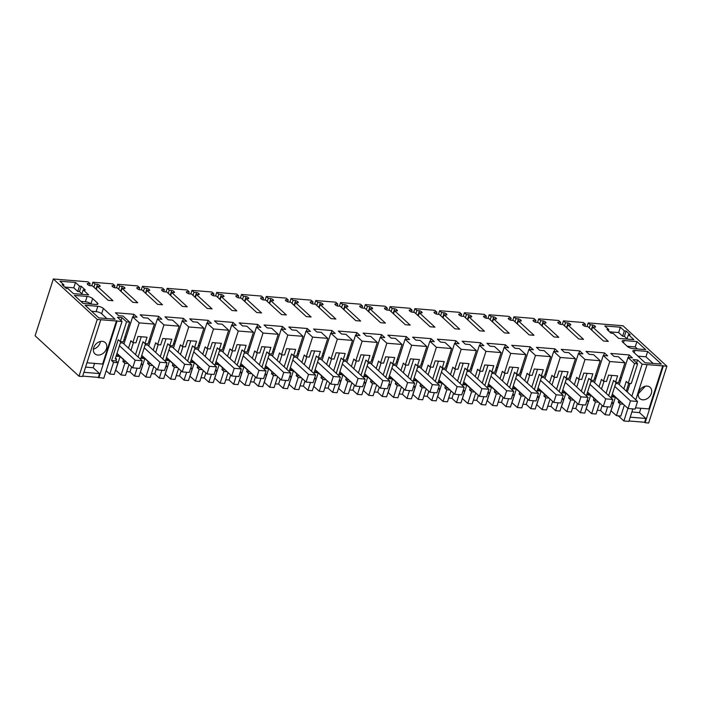 <?xml version="1.0" encoding="UTF-8"?>
<svg xmlns="http://www.w3.org/2000/svg" width="702" height="702" viewBox="0 0 702 702"><rect width="100%" height="100%" fill="white"/><g stroke="black" fill="none" stroke-linecap="round" stroke-linejoin="round"><path stroke-width="1.05" d="M628.22 383.266L631.282 383.511L637.609 363.812L634.547 363.557L628.22 383.266L626.228 381.432L623.85 388.847M624.341 405.115L620.84 416.04L616.435 415.672L620.191 403.975L623.394 404.238M635.775 399.824L647.086 364.592L642.137 364.18L637.565 359.977L633.037 359.599L637.609 363.812M628.773 383.31L626.281 391.075M634.547 363.557L627.992 357.529L632.414 357.888L629.22 354.949L610.784 353.431L613.987 356.379L618.409 356.739L624.956 362.767L609.775 361.521L603.229 355.493L607.651 355.853L604.448 352.913L586.021 351.395L589.215 354.343L593.638 354.703L600.192 360.74L585.012 359.494L578.457 353.457L582.879 353.826L579.685 350.877L561.249 349.359L564.452 352.307L568.874 352.676L575.421 358.704L560.24 357.458L553.694 351.421L558.116 351.79L554.913 348.841L536.486 347.332L539.68 350.272L544.103 350.64L550.658 356.669L535.477 355.423L528.922 349.394L533.344 349.754L530.15 346.806L511.714 345.296L514.917 348.245L519.34 348.604L525.886 354.633L510.705 353.387L504.159 347.358L508.581 347.718L505.379 344.779L486.951 343.26L490.145 346.209L494.568 346.569L501.123 352.597L485.942 351.351L479.396 345.323L483.818 345.682L480.616 342.743L462.188 341.225L465.382 344.173L469.805 344.533L476.351 350.57L461.17 349.324L454.624 343.287L459.047 343.655L455.852 340.707L437.416 339.189L440.619 342.137L445.042 342.506L451.588 348.534L436.407 347.288L429.861 341.251L434.284 341.62L431.081 338.671L412.653 337.162L415.847 340.101L420.27 340.47L426.816 346.498L411.644 345.252L405.089 339.224L409.512 339.584L406.318 336.635L387.881 335.126L391.084 338.074L395.507 338.434L402.053 344.463L386.872 343.217L380.326 337.188L384.749 337.548L381.546 334.608L363.118 333.09L366.312 336.039L370.735 336.398L377.29 342.427L362.109 341.181L355.554 335.152L359.977 335.512L356.783 332.572L338.346 331.054L341.549 334.003L345.972 334.363L352.518 340.4L337.337 339.154L330.791 333.117L335.214 333.485L332.011 330.537L313.583 329.019L316.777 331.967L321.2 332.336L327.755 338.364L312.574 337.118L306.019 331.081L310.442 331.449L307.248 328.501L288.812 326.992L292.014 329.931L296.437 330.3L302.983 336.328L287.802 335.082L281.256 329.054L285.679 329.413L282.476 326.465L264.049 324.956L267.243 327.904L271.665 328.264L278.22 334.292L263.039 333.046L256.484 327.018L260.907 327.378L257.713 324.438L239.277 322.92L242.48 325.868L246.902 326.228L253.448 332.257L238.268 331.011L231.721 324.982L236.144 325.342L232.95 322.402L214.514 320.884L217.717 323.833L222.139 324.192L228.685 330.23L213.505 328.984L206.958 322.946L211.381 323.315L208.178 320.366L189.751 318.848L192.945 321.797L197.367 322.165L203.913 328.194L188.733 326.948L182.187 320.911L186.609 321.279L183.415 318.331L164.979 316.821L168.182 319.761L172.604 320.13L179.15 326.158L163.97 324.912L157.423 318.883L161.846 319.243L158.643 316.295L140.216 314.786L143.41 317.734L147.832 318.094L154.387 324.122L139.207 322.876L132.652 316.848L137.074 317.207L133.88 314.268L115.444 312.75L118.647 315.698L123.069 316.058L129.616 322.086L126.553 321.841L120.226 341.541L118.234 339.715L111.557 360.538L115.962 360.898L116.541 359.091L115.198 358.976L120.779 341.593M647.086 364.592L666.9 366.216L648.666 423.016L645.129 422.727L663.364 365.926M591.286 329.764L592.821 325L590.277 324.789L588.232 322.911L622.981 325.763L666.9 366.216M592.821 325A2.545 0.834 -162.2 0 1 594.91 326.035L595.217 326.325A2.545 0.834 -162.2 0 1 595.515 326.921A2.545 0.834 -162.2 0 1 595.191 327.185L592.646 326.974L591.646 330.089M566.523 327.729L568.05 322.964L565.505 322.753L563.469 320.875L583.423 322.516L585.459 324.394L582.914 324.184A2.545 0.834 -162.2 0 0 582.59 324.447A2.545 0.834 -162.2 0 0 582.888 325.052L583.187 325.333A2.545 0.834 -162.2 0 0 585.284 326.369L587.828 326.579L603.492 341.005L608.309 341.4L592.646 326.974M568.05 322.964A2.545 0.834 -162.2 0 1 570.147 324.008L570.454 324.289A2.545 0.834 -162.2 0 1 570.752 324.894A2.545 0.834 -162.2 0 1 570.428 325.149L567.874 324.938L566.874 328.053M541.76 325.693L543.287 320.937L540.742 320.726L538.697 318.848L558.652 320.481L560.696 322.358L558.143 322.157A2.545 0.834 -162.2 0 0 557.818 322.411A2.545 0.834 -162.2 0 0 558.116 323.017L558.423 323.297A2.545 0.834 -162.2 0 0 560.521 324.342L563.065 324.543L578.729 338.969L583.537 339.364L567.874 324.938M543.287 320.937A2.545 0.834 -162.2 0 1 545.384 321.972L545.682 322.253A2.545 0.834 -162.2 0 1 545.989 322.859A2.545 0.834 -162.2 0 1 545.656 323.113L543.111 322.911L542.111 326.026M516.988 323.666L518.515 318.901L515.97 318.69L513.934 316.813L533.889 318.454L535.924 320.331L533.38 320.121A2.545 0.834 -162.2 0 0 533.055 320.384A2.545 0.834 -162.2 0 0 533.353 320.981L533.66 321.262A2.545 0.834 -162.2 0 0 535.749 322.306L538.302 322.516L553.957 336.934L558.774 337.329L543.111 322.911M518.515 318.901A2.545 0.834 -162.2 0 1 520.612 319.937L520.919 320.217A2.545 0.834 -162.2 0 1 521.217 320.823A2.545 0.834 -162.2 0 1 520.893 321.086L518.339 320.875L517.339 323.991M492.225 321.63L493.752 316.865L491.207 316.655L489.162 314.777L509.117 316.418L511.161 318.296L508.608 318.085A2.545 0.834 -162.2 0 0 508.283 318.348A2.545 0.834 -162.2 0 0 508.581 318.945L508.889 319.234A2.545 0.834 -162.2 0 0 510.986 320.27L513.531 320.481L529.194 334.898L534.003 335.293L518.339 320.875M493.752 316.865A2.545 0.834 -162.2 0 1 495.849 317.901L496.156 318.182A2.545 0.834 -162.2 0 1 496.454 318.787A2.545 0.834 -162.2 0 1 496.121 319.05L493.576 318.84L492.576 321.955M467.453 319.594L468.989 314.829L466.435 314.619L464.399 312.741L484.354 314.382L486.389 316.26L483.845 316.049A2.545 0.834 -162.2 0 0 483.52 316.312A2.545 0.834 -162.2 0 0 483.818 316.918L484.126 317.199A2.545 0.834 -162.2 0 0 486.214 318.234L488.767 318.445L504.422 332.871L509.24 333.266L493.576 318.84M468.989 314.829A2.545 0.834 -162.2 0 1 471.077 315.865L471.384 316.154A2.545 0.834 -162.2 0 1 471.683 316.751A2.545 0.834 -162.2 0 1 471.358 317.014L468.813 316.804L467.813 319.919M442.69 317.558L444.217 312.794L441.672 312.583L439.627 310.705L459.582 312.346L461.626 314.224L459.082 314.013A2.545 0.834 -162.2 0 0 458.748 314.277A2.545 0.834 -162.2 0 0 459.047 314.882L459.354 315.163A2.545 0.834 -162.2 0 0 461.451 316.198L463.996 316.409L479.659 330.835L484.468 331.23L468.813 316.804M444.217 312.794A2.545 0.834 -162.2 0 1 446.314 313.838L446.621 314.119A2.545 0.834 -162.2 0 1 446.92 314.724A2.545 0.834 -162.2 0 1 446.586 314.979L444.041 314.768L443.041 317.883M417.918 315.523L419.454 310.767L416.9 310.556L414.864 308.678L434.819 310.31L436.855 312.188L434.31 311.986A2.545 0.834 -162.2 0 0 433.985 312.241A2.545 0.834 -162.2 0 0 434.284 312.846L434.591 313.127A2.545 0.834 -162.2 0 0 436.679 314.171L439.233 314.373L454.896 328.799L459.705 329.194L444.041 314.768M419.454 310.767A2.545 0.834 -162.2 0 1 421.542 311.802L421.849 312.083A2.545 0.834 -162.2 0 1 422.148 312.688A2.545 0.834 -162.2 0 1 421.823 312.943L419.278 312.741L418.278 315.856M393.155 313.496L394.682 308.731L392.137 308.52L390.093 306.642L410.056 308.283L412.092 310.161L409.547 309.951A2.545 0.834 -162.2 0 0 409.213 310.214A2.545 0.834 -162.2 0 0 409.512 310.81L409.819 311.091A2.545 0.834 -162.2 0 0 411.916 312.136L414.461 312.346L430.124 326.763L434.933 327.158L419.278 312.741M394.682 308.731A2.545 0.834 -162.2 0 1 396.779 309.766L397.086 310.047A2.545 0.834 -162.2 0 1 397.385 310.653A2.545 0.834 -162.2 0 1 397.06 310.916L394.506 310.705L393.506 313.82M368.383 311.46L369.919 306.695L367.365 306.484L365.33 304.607L385.284 306.248L387.328 308.125L384.775 307.915A2.545 0.834 -162.2 0 0 384.45 308.178A2.545 0.834 -162.2 0 0 384.749 308.775L385.056 309.064A2.545 0.834 -162.2 0 0 387.153 310.1L389.698 310.31L405.361 324.728L410.17 325.123L394.506 310.705M369.919 306.695A2.545 0.834 -162.2 0 1 372.007 307.73L372.314 308.011A2.545 0.834 -162.2 0 1 372.613 308.617A2.545 0.834 -162.2 0 1 372.288 308.88L369.743 308.669L368.743 311.785M343.62 309.424L345.147 304.659L342.602 304.449L340.567 302.571L360.521 304.212L362.557 306.09L360.012 305.879A2.545 0.834 -162.2 0 0 359.678 306.142A2.545 0.834 -162.2 0 0 359.986 306.748L360.284 307.028A2.545 0.834 -162.2 0 0 362.381 308.064L364.926 308.275L380.589 322.701L385.407 323.095L369.743 308.669M345.147 304.659A2.545 0.834 -162.2 0 1 347.244 305.695L347.551 305.984A2.545 0.834 -162.2 0 1 347.85 306.581A2.545 0.834 -162.2 0 1 347.525 306.844L344.972 306.634L343.971 309.749M318.857 307.388L320.384 302.623L317.839 302.413L315.795 300.535L335.749 302.176L337.794 304.054L335.24 303.843A2.545 0.834 -162.2 0 0 334.915 304.106A2.545 0.834 -162.2 0 0 335.214 304.712L335.521 304.993A2.545 0.834 -162.2 0 0 337.618 306.028L340.163 306.239L355.826 320.665L360.635 321.06L344.972 306.634M320.384 302.623A2.545 0.834 -162.2 0 1 322.481 303.668L322.78 303.948A2.545 0.834 -162.2 0 1 323.078 304.554A2.545 0.834 -162.2 0 1 322.753 304.808L320.209 304.598L319.208 307.713M294.085 305.352L295.612 300.596L293.067 300.386L291.032 298.508L310.986 300.14L313.022 302.018L310.477 301.816A2.545 0.834 -162.2 0 0 310.152 302.071A2.545 0.834 -162.2 0 0 310.451 302.676L310.758 302.957A2.545 0.834 -162.2 0 0 312.846 304.001L315.391 304.203L331.054 318.629L335.872 319.024L320.209 304.598M295.612 300.596A2.545 0.834 -162.2 0 1 297.709 301.632L298.017 301.913A2.545 0.834 -162.2 0 1 298.315 302.518A2.545 0.834 -162.2 0 1 297.99 302.773L295.437 302.571L294.436 305.686M269.322 303.325L270.849 298.561L268.304 298.35L266.26 296.472L286.214 298.113L288.259 299.991L285.705 299.78A2.545 0.834 -162.2 0 0 285.381 300.044A2.545 0.834 -162.2 0 0 285.679 300.64L285.986 300.921A2.545 0.834 -162.2 0 0 288.083 301.965L290.628 302.176L306.291 316.593L311.1 316.988L295.437 302.571M270.849 298.561A2.545 0.834 -162.2 0 1 272.946 299.596L273.253 299.877A2.545 0.834 -162.2 0 1 273.552 300.482A2.545 0.834 -162.2 0 1 273.218 300.746L270.674 300.535L269.673 303.65M244.55 301.29L246.086 296.525L243.533 296.314L241.497 294.436L261.451 296.077L263.487 297.955L260.942 297.745A2.545 0.834 -162.2 0 0 260.618 298.008A2.545 0.834 -162.2 0 0 260.916 298.604L261.223 298.894A2.545 0.834 -162.2 0 0 263.311 299.93L265.865 300.14L281.52 314.557L286.337 314.952L270.674 300.535M246.086 296.525A2.545 0.834 -162.2 0 1 248.175 297.56L248.482 297.841A2.545 0.834 -162.2 0 1 248.78 298.447A2.545 0.834 -162.2 0 1 248.455 298.71L245.911 298.499L244.91 301.614M219.787 299.254L221.314 294.489L218.77 294.278L216.725 292.401L236.679 294.041L238.724 295.919L236.179 295.709A2.545 0.834 -162.2 0 0 235.846 295.972A2.545 0.834 -162.2 0 0 236.144 296.577L236.451 296.858A2.545 0.834 -162.2 0 0 238.548 297.894L241.093 298.104L256.757 312.53L261.565 312.925L245.911 298.499M221.314 294.489A2.545 0.834 -162.2 0 1 223.411 295.524L223.719 295.814A2.545 0.834 -162.2 0 1 224.017 296.411A2.545 0.834 -162.2 0 1 223.684 296.674L221.139 296.463L220.138 299.578M195.016 297.218L196.551 292.453L193.998 292.243L191.962 290.365L211.916 292.006L213.952 293.884L211.407 293.673A2.545 0.834 -162.2 0 0 211.083 293.936A2.545 0.834 -162.2 0 0 211.381 294.542L211.688 294.822A2.545 0.834 -162.2 0 0 213.777 295.858L216.33 296.068L231.993 310.495L236.802 310.889L221.139 296.463M196.551 292.453A2.545 0.834 -162.2 0 1 198.64 293.497L198.947 293.778A2.545 0.834 -162.2 0 1 199.245 294.384A2.545 0.834 -162.2 0 1 198.92 294.638L196.376 294.428L195.375 297.543M170.253 295.182L171.779 290.426L169.235 290.216L167.19 288.338L187.153 289.97L189.189 291.848L186.644 291.646A2.545 0.834 -162.2 0 0 186.311 291.9A2.545 0.834 -162.2 0 0 186.609 292.506L186.916 292.787A2.545 0.834 -162.2 0 0 189.013 293.831L191.558 294.033L207.222 308.459L212.03 308.854L196.376 294.428M171.779 290.426A2.545 0.834 -162.2 0 1 173.877 291.462L174.184 291.742A2.545 0.834 -162.2 0 1 174.482 292.348A2.545 0.834 -162.2 0 1 174.149 292.602L171.604 292.401L170.604 295.516M145.481 293.155L147.016 288.39L144.463 288.18L142.427 286.302L162.381 287.943L164.426 289.821L161.872 289.61A2.545 0.834 -162.2 0 0 161.548 289.873A2.545 0.834 -162.2 0 0 161.846 290.47L162.153 290.751A2.545 0.834 -162.2 0 0 164.242 291.795L166.795 292.006L182.459 306.423L187.267 306.818L171.604 292.401M147.016 288.39A2.545 0.834 -162.2 0 1 149.105 289.426L149.412 289.707A2.545 0.834 -162.2 0 1 149.71 290.312A2.545 0.834 -162.2 0 1 149.386 290.575L146.841 290.365L145.84 293.48M120.718 291.119L122.245 286.355L119.7 286.144L117.664 284.266L137.618 285.907L139.654 287.785L137.109 287.574A2.545 0.834 -162.2 0 0 136.776 287.838A2.545 0.834 -162.2 0 0 137.074 288.434L137.381 288.724A2.545 0.834 -162.2 0 0 139.479 289.759L142.023 289.97L157.687 304.387L162.504 304.782L146.841 290.365M122.245 286.355A2.545 0.834 -162.2 0 1 124.342 287.39L124.649 287.671A2.545 0.834 -162.2 0 1 124.947 288.276A2.545 0.834 -162.2 0 1 124.623 288.54L122.069 288.329L121.069 291.444M95.955 289.084L97.481 284.319L94.937 284.108L92.892 282.23L112.846 283.871L114.891 285.749L112.338 285.538A2.545 0.834 -162.2 0 0 112.013 285.802A2.545 0.834 -162.2 0 0 112.311 286.407L112.618 286.688A2.545 0.834 -162.2 0 0 114.716 287.723L117.26 287.934L132.924 302.36L137.732 302.755L122.069 288.329M97.481 284.319A2.545 0.834 -162.2 0 1 99.57 285.354L99.877 285.644A2.545 0.834 -162.2 0 1 100.175 286.24A2.545 0.834 -162.2 0 1 99.851 286.504L97.306 286.293L96.306 289.408M53.334 278.984L97.262 319.436L79.019 376.237L35.1 335.784L53.334 278.984L88.083 281.835L90.119 283.713L87.574 283.503A2.545 0.834 -162.2 0 0 87.25 283.766A2.545 0.834 -162.2 0 0 87.548 284.371L87.847 284.652A2.545 0.834 -162.2 0 0 89.944 285.688L92.489 285.898L108.152 300.324L112.969 300.719L97.306 286.293M79.019 376.237L82.564 376.526L100.798 319.726L97.262 319.436M100.798 319.726L122.025 321.463L117.453 317.26L121.981 317.629L126.553 321.841M103.361 308.432L115.084 319.234L98.806 317.892L85.1 305.265L97.832 306.309A4.238 1.395 -162.2 0 1 103.361 308.432L101.65 313.768A4.238 1.395 -162.2 0 0 96.121 311.644L91.629 311.276M628.413 334.635L633.88 339.663L618.664 338.417L613.197 333.38L611.073 333.204L607.002 329.457L608.774 329.598L604.799 325.939L620.366 327.22L624.341 330.879L626.105 331.028L630.185 334.775L628.413 334.635L626.983 339.101M622.639 342.076A4.238 1.395 -162.2 0 1 622.147 341.075A4.238 1.395 -162.2 0 1 624.192 340.54L636.925 341.584L645.673 349.64L632.932 348.587A4.238 1.395 -162.2 0 1 627.412 346.472L622.639 342.076M634.187 352.711L634.924 350.421A4.238 1.395 -162.2 0 0 632.879 350.956A4.238 1.395 -162.2 0 0 633.371 351.956L645.103 362.758L661.372 364.092L647.665 351.465L645.945 356.8L637.916 356.142M634.924 350.421L647.665 351.465M87.101 296.428A4.238 1.395 -162.2 0 1 92.629 298.552L97.394 302.939A4.238 1.395 -162.2 0 1 97.894 303.948A4.238 1.395 -162.2 0 1 95.849 304.484L83.108 303.431L74.368 295.384L87.101 296.428L85.39 301.763A4.238 1.395 -162.2 0 1 90.918 303.887L91.137 304.098M83.187 289.856L85.311 290.031L81.239 286.276L79.466 286.135L75.491 282.467L59.924 281.195L63.9 284.854L62.127 284.705L66.207 288.461L67.971 288.601L73.438 293.638L88.654 294.884L83.187 289.856L81.757 294.322M627.992 357.529L619.287 384.643M619.19 400.368L618.199 402.141L621.402 402.404M115.602 370.042L121.095 374.991L125.5 375.359L129.001 364.435M111.557 360.538L113.54 362.364L109.784 374.061L114.189 374.429L117.945 362.723L115.962 360.898M109.784 374.061L106.195 370.761M610.942 410.723L616.435 415.672M597.27 410.266L600.552 410.538L605.124 414.742L609.529 415.11L613.285 403.404L611.925 402.149M586.17 408.687L591.663 413.636L596.068 414.005L599.578 403.08M572.507 408.231L575.789 408.503L580.361 412.715L584.766 413.074L588.522 401.377L587.153 400.114M561.407 406.651L566.9 411.609L571.305 411.969L574.815 401.044M547.736 406.195L551.017 406.467L555.589 410.679L559.994 411.039L563.75 399.341L562.39 398.087M536.635 404.624L542.128 409.573L546.542 409.933L550.043 399.017M522.972 404.168L526.254 404.431L530.826 408.643L535.231 409.003L538.987 397.306L537.627 396.051M511.872 402.588L517.365 407.537L521.77 407.897L525.28 396.981M498.201 402.132L501.482 402.395L506.054 406.607L510.468 406.967L514.224 395.27L512.855 394.015M487.109 400.552L492.593 405.502L497.007 405.87L500.508 394.945M473.438 400.096L476.719 400.368L481.291 404.571L485.696 404.94L489.452 393.234L488.092 391.979M462.337 398.517L467.83 403.466L472.235 403.834L475.745 392.909M448.666 398.06L451.948 398.332L456.519 402.544L460.933 402.904L464.689 391.207L463.32 389.943M437.574 396.481L443.059 401.439L447.472 401.798L450.974 390.874M423.903 396.025L427.185 396.297L431.756 400.509L436.161 400.868L439.917 389.171L438.557 387.916M412.802 394.454L418.295 399.403L422.701 399.763L426.211 388.847M399.131 393.998L402.421 394.261L406.984 398.473L411.398 398.833L415.154 387.135L413.785 385.881M388.039 392.418L393.532 397.367L397.937 397.727L401.439 386.811M374.368 391.962L377.65 392.234L382.221 396.437L386.627 396.797L390.382 385.1L389.022 383.845M363.267 390.382L368.761 395.331L373.166 395.7L376.676 384.775M349.605 389.926L352.887 390.198L357.458 394.401L361.863 394.77L365.619 383.064L364.25 381.809M338.504 388.346L343.998 393.295L348.403 393.664L351.904 382.739M324.833 387.89L328.115 388.162L332.687 392.374L337.092 392.734L340.847 381.037L339.487 379.773M313.733 386.311L319.226 391.268L323.631 391.628L327.141 380.703M300.07 385.854L303.352 386.126L307.924 390.338L312.329 390.698L316.084 379.001L314.724 377.746M288.97 384.284L294.463 389.233L298.868 389.592L302.378 378.676M275.298 383.827L278.58 384.091L283.152 388.303L287.557 388.662L291.321 376.965L289.952 375.71M264.206 382.248L269.691 387.197L274.105 387.557L277.606 376.641M250.535 381.791L253.817 382.063L258.389 386.267L262.794 386.627L266.549 374.929L265.189 373.675M239.435 380.212L244.928 385.161L249.333 385.53L252.843 374.605M225.763 379.756L229.045 380.028L233.617 384.231L238.031 384.599L241.786 372.894L240.417 371.639M214.672 378.176L220.156 383.125L224.57 383.494L228.071 372.569M201 377.72L204.282 377.992L208.854 382.204L213.259 382.564L217.015 370.867L215.654 369.603M189.9 376.14L195.393 381.098L199.798 381.458L203.308 370.533M176.228 375.684L179.519 375.956L184.082 380.168L188.496 380.528L192.251 368.831L190.883 367.576M165.137 374.113L170.621 379.062L175.035 379.422L178.536 368.506M151.465 373.657L154.747 373.92L159.319 378.132L163.724 378.492L167.48 366.795L166.12 365.54M140.365 372.078L145.858 377.027L150.263 377.386L153.773 366.47M126.702 371.621L129.984 371.893L134.556 376.096L138.961 376.456L142.717 364.759L141.348 363.504M637.565 359.977L636.617 362.899M630.036 383.415L627.281 392.006M620.191 403.975L618.199 402.141M609.775 361.521L603.448 381.23L606.51 381.484L608.555 375.122L617.611 375.86L615.566 382.221L618.629 382.476L624.956 362.767M616.119 382.274L611.109 397.885M629.22 354.949L628.378 357.555M621.489 377.79L620.173 377.676M627.93 408.415L623.894 420.981L618.295 415.83M642.137 364.18L631.853 396.209M623.894 420.981L628.852 421.393L632.853 408.915M635.521 407.827L648.911 408.924L662.863 365.47M642.76 399.815A7.625 5.879 -47.4 0 1 639.794 398.56A7.625 5.879 -47.4 0 1 639.417 390.61A7.625 5.879 -47.4 0 1 647.165 386.091A7.625 5.879 -47.4 0 1 650.131 387.337A7.625 5.879 -47.4 0 1 650.508 395.287A7.625 5.879 -47.4 0 1 642.76 399.815M645.129 422.727L644.629 422.271L645.849 418.453L639.496 412.6L640.882 408.266M588.232 322.911L587.074 326.518M590.277 324.789L589.276 327.904M582.704 324.85L582.914 324.184M585.459 324.394L584.871 326.237M563.469 320.875L562.311 324.482M565.505 322.753L564.505 325.868M557.932 322.815L558.143 322.157M560.696 322.358L560.099 324.201M538.697 318.848L537.539 322.446M540.742 320.726L539.741 323.841M533.169 320.779L533.38 320.121M535.924 320.331L535.336 322.174M513.934 316.813L512.776 320.419M515.97 318.69L514.97 321.806M508.397 318.752L508.608 318.085M511.161 318.296L510.565 320.138M489.162 314.777L488.004 318.383M491.207 316.655L490.207 319.77M483.634 316.716L483.845 316.049M486.389 316.26L485.802 318.103M464.399 312.741L463.241 316.348M466.435 314.619L465.435 317.734M458.862 314.68L459.082 314.013M461.626 314.224L461.03 316.067M439.627 310.705L438.469 314.312M441.672 312.583L440.672 315.698M434.099 312.644L434.31 311.986M436.855 312.188L436.267 314.031M414.864 308.678L413.706 312.276M416.9 310.556L415.9 313.671M409.327 310.609L409.547 309.951M412.092 310.161L411.504 312.004M390.093 306.642L388.943 310.249M392.137 308.52L391.137 311.635M384.564 308.582L384.775 307.915M387.328 308.125L386.732 309.968M365.33 304.607L364.171 308.213M367.365 306.484L366.365 309.6M359.801 306.546L360.012 305.879M362.557 306.09L361.969 307.932M340.567 302.571L339.408 306.177M342.602 304.449L341.602 307.564M335.029 304.51L335.24 303.843M337.794 304.054L337.197 305.897M315.795 300.535L314.636 304.142M317.839 302.413L316.839 305.528M310.266 302.474L310.477 301.816M313.022 302.018L312.434 303.861M291.032 298.508L289.873 302.106M293.067 300.386L292.067 303.501M285.495 300.438L285.705 299.78M288.259 299.991L287.662 301.834M266.26 296.472L265.102 300.079M268.304 298.35L267.304 301.465M260.732 298.411L260.942 297.745M263.487 297.955L262.899 299.798M241.497 294.436L240.338 298.043M243.533 296.314L242.532 299.429M235.96 296.376L236.179 295.709M238.724 295.919L238.127 297.762M216.725 292.401L215.567 296.007M218.77 294.278L217.769 297.394M211.197 294.34L211.407 293.673M213.952 293.884L213.364 295.726M191.962 290.365L190.804 293.971M193.998 292.243L192.997 295.358M186.425 292.304L186.644 291.646M189.189 291.848L188.601 293.69M167.19 288.338L166.041 291.935M169.235 290.216L168.234 293.331M161.662 290.268L161.872 289.61M164.426 289.821L163.829 291.663M142.427 286.302L141.269 289.908M144.463 288.18L143.462 291.295M136.89 288.241L137.109 287.574M139.654 287.785L139.066 289.628M117.664 284.266L116.506 287.873M119.7 286.144L118.699 289.259M112.127 286.205L112.338 285.538M114.891 285.749L114.294 287.592M92.892 282.23L91.734 285.837M94.937 284.108L93.936 287.223M87.364 284.17L87.574 283.503M90.119 283.713L89.531 285.556M116.576 320.603L102.624 364.057L86.978 362.776M102.29 341.339A7.625 5.879 -47.4 0 1 105.256 342.594A7.625 5.879 -47.4 0 1 105.633 350.544A7.625 5.879 -47.4 0 1 97.885 355.063A7.625 5.879 -47.4 0 1 94.919 353.817A7.625 5.879 -47.4 0 1 94.542 345.867A7.625 5.879 -47.4 0 1 102.29 341.339M122.025 321.463L103.791 378.264L98.341 377.404L99.561 373.587L93.199 367.734L94.594 363.399M98.833 377.86L117.076 321.06M121.981 317.629L121.042 320.56M120.226 341.541L123.289 341.795L129.616 322.086M133.88 314.268L133.038 316.874M126.149 337.109L124.833 336.995M132.652 316.848L123.947 343.962M139.207 322.876L132.88 342.585L130.888 340.751L128.51 348.166M132.88 342.585L135.942 342.83L137.987 336.469L147.034 337.214L144.989 343.576L148.061 343.831L154.387 324.122M145.551 343.62L140.532 359.24M158.643 316.295L157.81 318.91M150.912 339.136L149.596 339.031M157.423 318.883L148.719 345.998M163.97 324.912L157.643 344.621L155.66 342.787L153.273 350.201M157.643 344.621L160.705 344.866L162.75 338.504L171.806 339.25L169.761 345.612L172.824 345.867L179.15 326.158M170.314 345.656L165.303 361.276M183.415 318.331L182.573 320.946M175.684 341.172L174.368 341.067M182.187 320.911L173.482 348.034M188.733 326.948L182.415 346.648L180.423 344.822L178.045 352.228M182.415 346.648L185.477 346.902L187.513 340.54L192.041 340.909L196.569 341.286L194.524 347.648L197.587 347.894L203.913 328.194M195.086 347.692L190.066 363.303M208.178 320.366L207.336 322.981M200.447 343.208L199.131 343.102M206.958 322.946L198.245 350.061M213.505 328.984L207.178 348.683L205.186 346.858L202.808 354.264M207.178 348.683L210.24 348.938L212.285 342.576L221.341 343.313L219.296 349.684L222.358 349.929L228.685 330.23M219.849 349.728L214.838 365.338M232.95 322.402L232.108 325.017M225.219 345.244L223.903 345.13M231.721 324.982L223.017 352.097M238.268 331.011L231.941 350.719L229.958 348.885L227.58 356.3M231.941 350.719L235.012 350.974L237.048 344.612L246.104 345.349L244.059 351.711L247.122 351.965L253.448 332.257M244.612 351.763L239.601 367.374M257.713 324.438L256.871 327.044M249.982 347.279L248.666 347.165M256.484 327.018L247.78 354.133M263.039 333.046L256.713 352.755L254.721 350.921L252.343 358.336M256.713 352.755L259.775 353.001L261.82 346.639L270.867 347.385L268.831 353.747L271.893 354.001L278.22 334.292M269.384 353.79L264.373 369.41M282.476 326.465L281.642 329.08M274.754 349.306L273.429 349.201M281.256 329.054L272.551 356.168M287.802 335.082L281.476 354.791L279.493 352.957L277.115 360.372M281.476 354.791L284.538 355.036L286.583 348.675L295.639 349.42L293.594 355.782L296.656 356.037L302.983 336.328M294.147 355.826L289.136 371.446M307.248 328.501L306.405 331.116M299.517 351.342L298.201 351.237M306.019 331.081L297.315 358.204M312.574 337.118L306.248 356.818L304.256 354.993L301.878 362.399M306.248 356.818L309.31 357.072L311.355 350.71L315.882 351.079L320.402 351.456L318.366 357.818L321.428 358.064L327.755 338.364M318.919 357.862L313.899 373.473M332.011 330.537L331.177 333.152M324.289 353.378L322.964 353.273M330.791 333.117L322.086 360.231M337.337 339.154L331.011 358.854L329.027 357.028L326.649 364.435M331.011 358.854L334.073 359.108L336.118 352.746L345.173 353.483L343.129 359.854L346.191 360.1L352.518 340.4M343.682 359.898L338.671 375.509M356.783 332.572L355.94 335.187M349.052 355.414L347.736 355.3M355.554 335.152L346.849 362.267M362.109 341.181L355.782 360.889L353.79 359.055L351.412 366.47M355.782 360.889L358.845 361.144L360.889 354.782L369.936 355.519L367.892 361.881L370.963 362.135L377.29 342.427M368.453 361.934L363.434 377.544M381.546 334.608L380.712 337.214M373.815 357.45L372.499 357.336M380.326 337.188L371.621 364.303M386.872 343.217L380.545 362.925L378.562 361.091L376.175 368.506M380.545 362.925L383.608 363.171L385.652 356.809L394.708 357.555L392.664 363.917L395.726 364.171L402.053 344.463M393.217 363.961L388.206 379.58M406.318 336.635L405.475 339.25M398.587 359.477L397.271 359.371M405.089 339.224L396.384 366.339M411.644 345.252L405.317 364.961L403.325 363.127L400.947 370.542M405.317 364.961L408.38 365.207L410.416 358.845L419.471 359.591L417.427 365.953L420.498 366.207L426.816 346.498M417.988 365.996L412.969 381.616M431.081 338.671L430.238 341.286M423.35 361.512L422.034 361.407M429.861 341.251L421.147 368.375M436.407 347.288L430.08 366.988L428.097 365.163L425.71 372.569M430.08 366.988L433.143 367.243L435.187 360.881L439.715 361.249L444.243 361.627L442.199 367.988L445.261 368.234L451.588 348.534M442.751 368.032L437.741 383.643M455.852 340.707L455.01 343.322M448.122 363.548L446.805 363.443M454.624 343.287L445.919 370.402M461.17 349.324L454.843 369.024L452.86 367.199L450.482 374.605M454.843 369.024L457.915 369.278L459.95 362.916L469.006 363.654L466.962 370.024L470.024 370.27L476.351 350.57M467.523 370.068L462.504 385.679M480.616 342.743L479.773 345.358M472.885 365.584L471.568 365.47M479.396 345.323L470.682 372.437M485.942 351.351L479.615 371.06L477.623 369.226L475.245 376.641M479.615 371.06L482.678 371.314L484.722 364.952L493.778 365.689L491.733 372.051L494.796 372.306L501.123 352.597M492.286 372.104L487.276 387.715M505.379 344.779L504.545 347.385M497.657 367.62L496.332 367.506M504.159 347.358L495.454 374.473M510.705 353.387L504.378 373.095L502.395 371.261L500.017 378.676M504.378 373.095L507.449 373.341L509.485 366.979L518.541 367.725L516.496 374.087L519.559 374.341L525.886 354.633M517.049 374.131L512.039 389.75M530.15 346.806L529.308 349.42M522.42 369.647L521.103 369.542M528.922 349.394L520.217 376.509M535.477 355.423L529.15 375.131L527.158 373.297L524.78 380.712M529.15 375.131L532.213 375.377L534.257 369.015L543.304 369.761L541.268 376.123L544.331 376.377L550.658 356.669M541.821 376.167L536.811 391.786M554.913 348.841L554.08 351.456M547.191 371.683L545.866 371.577M553.694 351.421L544.989 378.545M560.24 357.458L553.913 377.158L551.93 375.333L549.552 382.739M553.913 377.158L556.976 377.413L559.02 371.051L563.548 371.419L568.076 371.797L566.031 378.159L569.094 378.404L575.421 358.704M566.584 378.202L561.574 393.813M579.685 350.877L578.843 353.492M571.954 373.718L570.638 373.613M578.457 353.457L569.752 380.572M585.012 359.494L578.685 379.194L576.693 377.369L574.315 384.775M578.685 379.194L581.747 379.449L583.792 373.087L592.839 373.824L590.803 380.194L593.866 380.44L600.192 360.74M591.356 380.238L586.337 395.849M604.448 352.913L603.615 355.528M596.726 375.754L595.401 375.64M603.229 355.493L594.524 382.608M603.448 381.23L601.465 379.396L599.078 386.811M106.844 318.55L101.65 313.768M626.105 331.028L624.394 336.363L627.07 338.82M608.774 329.598L608.406 330.747M620.366 327.22L618.655 332.555L609.555 331.809M624.341 330.879L622.63 336.214L618.655 332.555M624.394 336.363L622.63 336.214M636.925 341.584L635.213 346.92L637.434 348.955M627.184 346.262L635.213 346.92M653.132 363.417L645.945 356.8M80.897 301.395L85.39 301.763M63.9 284.854L63.531 285.995M64.681 287.057L73.78 287.811L75.491 282.467M79.466 286.135L77.755 291.47L73.78 287.811M81.239 286.276L79.519 291.611L77.755 291.47M79.519 291.611L81.915 293.813M620.647 380.396L619.331 380.291M614.627 396.165L611.732 395.928M615.724 383.52L618.295 383.731L637.565 401.474L635.117 409.099L628.036 408.52L630.484 400.895L637.565 401.474M611.065 410.731L615.4 397.218L611.424 396.893M615.4 397.218L618.778 400.333M129.984 371.893L131.607 366.83M135.521 354.624L141.269 336.741M133.433 342.629L130.941 350.395M121.095 374.991L124.851 363.294L128.054 363.557M115.725 370.051L120.06 356.537L123.438 359.652L122.859 361.46L126.062 361.723M124.851 363.294L122.859 361.46M120.06 356.537L116.084 356.212M115.479 358.108L116.541 359.091M113.54 362.364L117.945 362.723M611.565 403.264L613.285 403.404M605.124 414.742L607.66 406.844M615.566 382.221L613.574 380.396L608.678 395.647M600.552 410.538L602.176 405.475M606.098 393.269L611.837 375.386M604.001 381.274L601.509 389.048M591.663 413.636L595.419 401.939L598.622 402.202M586.302 408.696L590.636 395.191L594.015 398.297L593.436 400.114L596.639 400.377M595.419 401.939L593.436 400.114M590.636 395.191L586.661 394.857M586.802 401.237L588.522 401.377M580.361 412.715L582.897 404.808M590.803 380.194L588.811 378.36L583.915 393.611M575.789 408.503L577.413 403.439M581.326 391.233L587.074 373.35M579.238 379.238L576.746 387.013M566.9 411.609L570.656 399.903L573.859 400.166M561.53 406.66L565.865 393.155L569.252 396.261L568.664 398.078L571.876 398.341M570.656 399.903L568.664 398.078M565.865 393.155L561.89 392.83M562.03 399.201L563.75 399.341M555.589 410.679L558.125 402.772M566.031 378.159L564.048 376.325L559.143 391.584M551.017 406.467L552.641 401.404M556.563 389.206L562.302 371.323M554.466 377.211L551.974 384.977M542.128 409.573L545.884 397.876L549.096 398.139M536.767 404.633L541.102 391.119L544.48 394.234L543.901 396.042L547.104 396.305M545.884 397.876L543.901 396.042M541.102 391.119L537.127 390.795M537.267 397.165L538.987 397.306M530.826 408.643L533.362 400.737M541.268 376.123L539.276 374.289L534.38 389.549M526.254 404.431L527.878 399.377M531.8 387.171L537.539 369.287M529.703 375.175L527.211 382.941M517.365 407.537L521.121 395.84L524.324 396.103M511.995 402.597L516.339 389.083L519.717 392.199L519.129 394.006L522.341 394.27M521.121 395.84L519.129 394.006M516.339 389.083L512.355 388.759M512.495 395.129L514.224 395.27M506.054 406.607L508.59 398.71M516.496 374.087L514.513 372.262L509.617 387.513M501.482 402.395L503.106 397.341M507.028 385.135L512.767 367.251M504.94 373.139L502.439 380.905M492.593 405.502L496.349 393.804L499.561 394.068M487.232 400.561L491.567 387.048L494.945 390.163L494.366 391.97L497.569 392.234M496.349 393.804L494.366 391.97M491.567 387.048L487.592 386.723M487.732 393.094L489.452 393.234M481.291 404.571L483.827 396.674M491.733 372.051L489.742 370.226L484.845 385.477M476.719 400.368L478.343 395.305M482.265 383.099L488.004 365.215M480.168 371.104L477.676 378.878M467.83 403.466L471.586 391.769L474.789 392.032M462.46 398.525L466.804 385.021L470.182 388.127L469.594 389.943L472.806 390.207M471.586 391.769L469.594 389.943M466.804 385.021L462.82 384.687M462.96 391.067L464.689 391.207M456.519 402.544L459.064 394.638M466.962 370.024L464.978 368.19L460.082 383.441M451.948 398.332L453.58 393.269M457.493 381.063L463.232 363.18M455.405 369.068L452.904 376.842M443.059 401.439L446.823 389.733L450.026 389.996M437.697 396.49L442.032 382.985L445.41 386.091L444.831 387.908L448.034 388.171M446.823 389.733L444.831 387.908M442.032 382.985L438.057 382.66M438.197 389.031L439.917 389.171M431.756 400.509L434.292 392.602M442.199 367.988L440.207 366.154L435.31 381.414M427.185 396.297L428.808 391.233M432.73 379.036L438.469 361.153M430.633 367.041L428.141 374.807M418.295 399.403L422.051 387.706L425.254 387.969M412.925 394.463L417.269 380.949L420.647 384.064L420.068 385.872L423.271 386.135M422.051 387.706L420.068 385.872M417.269 380.949L413.285 380.624M413.434 386.995L415.154 387.135M406.984 398.473L409.529 390.566M417.427 365.953L415.444 364.119L410.547 379.378M402.421 394.261L404.045 389.206M407.959 377L413.706 359.117M405.87 365.005L403.369 372.771M393.532 397.367L397.288 385.67L400.491 385.933M388.162 392.427L392.497 378.913L395.875 382.028L395.296 383.836L398.499 384.099M397.288 385.67L395.296 383.836M392.497 378.913L388.522 378.589M388.662 384.959L390.382 385.1M382.221 396.437L384.757 388.539M392.664 363.917L390.672 362.092L385.775 377.343M377.65 392.234L379.273 387.171M383.195 374.965L388.934 357.081M381.098 362.969L378.606 370.735M368.761 395.331L372.516 383.634L375.719 383.897M363.399 390.391L367.734 376.877L371.112 379.993L370.533 381.8L373.736 382.063M372.516 383.634L370.533 381.8M367.734 376.877L363.759 376.553M363.899 382.923L365.619 383.064M357.458 394.401L359.994 386.504M367.892 361.881L365.909 360.056L361.012 375.307M352.887 390.198L354.51 385.135M358.424 372.929L364.171 355.045M356.335 360.933L353.843 368.708M343.998 393.295L347.753 381.598L350.956 381.862M338.627 388.355L342.962 374.85L346.34 377.957L345.761 379.773L348.964 380.036M347.753 381.598L345.761 379.773M342.962 374.85L338.987 374.517M339.127 380.896L340.847 381.037M332.687 392.374L335.223 384.468M343.129 359.854L341.146 358.02L336.24 373.271M328.115 388.162L329.738 383.099M333.661 370.893L339.399 353.009M331.563 358.897L329.071 366.672M319.226 391.268L322.981 379.563L326.193 379.826M313.864 386.319L318.199 372.815L321.577 375.921L320.998 377.737L324.201 378.001M322.981 379.563L320.998 377.737M318.199 372.815L314.224 372.49M314.364 378.861L316.084 379.001M307.924 390.338L310.459 382.432M318.366 357.818L316.374 355.984L311.477 371.244M303.352 386.126L304.975 381.063M308.889 368.866L314.636 350.982M306.8 356.87L304.308 364.636M294.463 389.233L298.218 377.536L301.421 377.799M289.092 384.292L293.436 370.779L296.814 373.894L296.226 375.702L299.438 375.965M298.218 377.536L296.226 375.702M293.436 370.779L289.452 370.454M289.593 376.825L291.321 376.965M283.152 388.303L285.688 380.396M293.594 355.782L291.611 353.948L286.706 369.208M278.58 384.091L280.203 379.036M284.126 366.83L289.865 348.947M282.037 354.835L279.536 362.601M269.691 387.197L273.447 375.5L276.658 375.763M264.329 382.257L268.664 368.743L272.043 371.858L271.463 373.666L274.666 373.929M273.447 375.5L271.463 373.666M268.664 368.743L264.689 368.418M264.829 374.789L266.549 374.929M258.389 386.267L260.925 378.369M268.831 353.747L266.839 351.921L261.943 367.172M253.817 382.063L255.44 377M259.363 364.794L265.102 346.911M257.265 352.799L254.773 360.565M244.928 385.161L248.683 373.464L251.886 373.727M239.557 380.221L243.901 366.707L247.279 369.822L246.692 371.63L249.903 371.893M248.683 373.464L246.692 371.63M243.901 366.707L239.917 366.383M240.058 372.753L241.786 372.894M233.617 384.231L236.153 376.333M244.059 351.711L242.076 349.886L237.179 365.137M229.045 380.028L230.677 374.965M234.591 362.758L240.33 344.875M232.502 350.763L230.002 358.538M220.156 383.125L223.912 371.428L227.123 371.691M214.794 378.185L219.129 364.68L222.508 367.787L221.929 369.603L225.131 369.866M223.912 371.428L221.929 369.603M219.129 364.68L215.154 364.347M215.295 370.726L217.015 370.867M208.854 382.204L211.39 374.298M219.296 349.684L217.304 347.85L212.408 363.101M204.282 377.992L205.905 372.929M209.828 360.723L215.567 342.839M207.731 348.727L205.238 356.502M195.393 381.098L199.149 369.392L202.351 369.656M190.023 376.149L194.366 362.644L197.745 365.751L197.165 367.567L200.368 367.83M199.149 369.392L197.165 367.567M194.366 362.644L190.382 362.32M190.532 368.69L192.251 368.831M184.082 380.168L186.627 372.262M194.524 347.648L192.541 345.814L187.645 361.074M179.519 375.956L181.142 370.893M185.056 358.696L190.804 340.812M182.968 346.7L180.467 354.466M170.621 379.062L174.386 367.365L177.588 367.629M165.26 374.122L169.594 360.609L172.973 363.724L172.394 365.531L175.597 365.795M174.386 367.365L172.394 365.531M169.594 360.609L165.619 360.284M165.76 366.655L167.48 366.795M159.319 378.132L161.855 370.226M169.761 345.612L167.769 343.778L162.873 359.038M154.747 373.92L156.37 368.866M160.293 356.66L166.032 338.776M158.196 344.664L155.704 352.43M145.858 377.027L149.614 365.33L152.817 365.593M140.497 372.086L144.831 358.573L148.21 361.688L147.631 363.496L150.833 363.759M149.614 365.33L147.631 363.496M144.831 358.573L140.856 358.248M140.997 364.619L142.717 364.759M134.556 376.096L137.092 368.199M144.989 343.576L143.006 341.751L138.11 357.002M98.341 377.404L82.687 376.114M644.629 422.271L628.983 420.981M630.203 417.172L645.849 418.453M631.87 411.977L639.496 412.6M638.276 393.822L645.287 386.223M99.561 373.587L83.915 372.306M93.199 367.734L85.583 367.111M93.41 349.078A7.625 5.879 132.6 0 0 100.412 341.47M119.287 355.484L116.392 355.247M125.307 339.715L123.991 339.61M120.384 342.839L122.955 343.05L142.225 360.793L139.777 368.418L132.696 367.839L135.144 360.214L142.225 360.793M144.059 357.52L141.163 357.283M150.079 341.751L148.763 341.646M145.147 344.866L147.718 345.077L166.988 362.829L164.54 370.454L157.467 369.866L159.916 362.241L166.988 362.829M168.822 359.556L165.926 359.319M174.842 343.787L173.526 343.682M169.919 346.902L172.49 347.113L191.76 364.864L189.312 372.481L182.23 371.902L184.679 364.277L191.76 364.864M193.585 361.591L190.698 361.346M199.614 345.823L198.289 345.709M194.682 348.938L197.253 349.148L216.523 366.892L214.075 374.517L207.002 373.938L209.45 366.312L216.523 366.892M218.357 363.618L215.461 363.382M224.377 347.859L223.06 347.744M219.445 350.974L222.025 351.184L241.286 368.927L238.847 376.553L231.765 375.974L234.214 368.348L241.286 368.927M243.12 365.654L240.233 365.417M249.149 349.886L247.824 349.78M244.217 353.009L246.788 353.22L266.058 370.963L263.61 378.589L256.537 378.009L258.985 370.384L266.058 370.963M267.892 367.69L264.996 367.453M273.912 351.921L272.595 351.816M268.98 355.036L271.551 355.247L290.821 372.999L288.373 380.624L281.3 380.036L283.748 372.411L290.821 372.999M292.655 369.726L289.768 369.489M298.675 353.957L297.358 353.852M293.752 357.072L296.323 357.283L315.593 375.035L313.145 382.651L306.063 382.072L308.511 374.447L315.593 375.035M317.427 371.762L314.531 371.516M323.447 355.993L322.13 355.879M318.515 359.108L321.086 359.319L340.356 377.062L337.908 384.687L330.835 384.108L333.283 376.483L340.356 377.062M342.19 373.789L339.303 373.552M348.21 358.029L346.893 357.915M343.287 361.144L345.858 361.354L365.128 379.098L362.68 386.723L355.598 386.144L358.046 378.518L365.128 379.098M366.962 375.824L364.066 375.588M372.981 360.056L371.665 359.95M368.05 363.18L370.621 363.39L389.891 381.133L387.443 388.759L380.37 388.18L382.818 380.554L389.891 381.133M391.725 377.86L388.829 377.623M397.744 362.092L396.428 361.986M392.822 365.207L395.393 365.417L414.663 383.169L412.214 390.795L405.133 390.207L407.581 382.581L414.663 383.169M416.488 379.896L413.601 379.659M422.516 364.127L421.191 364.022M417.585 367.243L420.156 367.453L439.426 385.205L436.977 392.822L429.905 392.242L432.353 384.617L439.426 385.205M441.26 381.932L438.364 381.686M447.279 366.163L445.963 366.049M442.348 369.278L444.928 369.489L464.197 387.232L461.749 394.857L454.668 394.278L457.116 386.653L464.197 387.232M466.023 383.959L463.136 383.722M472.051 368.199L470.726 368.085M467.12 371.314L469.691 371.525L488.961 389.268L486.512 396.893L479.44 396.314L481.888 388.689L488.961 389.268M490.795 385.995L487.899 385.758M496.814 370.226L495.498 370.121M491.883 373.35L494.462 373.561L513.724 391.304L511.275 398.929L504.203 398.35L506.651 390.724L513.724 391.304M515.558 388.03L512.671 387.794M521.586 372.262L520.261 372.157M516.654 375.377L519.226 375.588L538.495 393.339L536.047 400.965L528.966 400.377L531.414 392.751L538.495 393.339M540.329 390.066L537.434 389.829M546.349 374.298L545.033 374.192M541.418 377.413L543.989 377.623L563.258 395.375L560.81 402.992L553.738 402.413L556.186 394.787L563.258 395.375M565.092 392.102L562.205 391.856M571.112 376.333L569.796 376.219M566.189 379.449L568.76 379.659L588.03 397.402L585.582 405.028L578.501 404.449L580.949 396.823L588.03 397.402M589.864 394.129L586.969 393.892M595.884 378.369L594.568 378.255M590.952 381.484L593.523 381.695L612.793 399.438L610.345 407.063L603.272 406.484L605.721 398.859L612.793 399.438M612.337 394.059L628.036 408.52M614.785 386.433L630.484 400.895M587.574 392.023L603.272 406.484M590.013 384.398L605.721 398.859M562.802 389.987L578.501 404.449M565.25 382.362L580.949 396.823M538.039 387.952L553.738 402.413M540.487 380.326L556.186 394.787M513.267 385.916L528.966 400.377M515.716 378.299L531.414 392.751M488.504 383.889L504.203 398.35M490.952 376.263L506.651 390.724M463.732 381.853L479.44 396.314M466.181 374.227L481.888 388.689M438.969 379.817L454.668 394.278M441.418 372.192L457.116 386.653M414.198 377.781L429.905 392.242M416.646 370.156L432.353 384.617M389.435 375.745L405.133 390.207M391.883 368.129L407.581 382.581M364.663 373.718L380.37 388.18M367.111 366.093L382.818 380.554M339.9 371.683L355.598 386.144M342.348 364.057L358.046 378.518M315.137 369.647L330.835 384.108M317.585 362.021L333.283 376.483M290.365 367.611L306.063 382.072M292.813 359.986L308.511 374.447M265.602 365.575L281.3 380.036M268.05 357.959L283.748 372.411M240.83 363.548L256.537 378.009M243.278 355.923L258.985 370.384M216.067 361.512L231.765 375.974M218.515 353.887L234.214 368.348M191.295 359.477L207.002 373.938M193.743 351.851L209.45 366.312M166.532 357.441L182.23 371.902M168.98 349.815L184.679 364.277M141.76 355.405L157.467 369.866M144.208 347.788L159.916 362.241M116.997 353.378L132.696 367.839M119.445 345.753L135.144 360.214M594.559 327.132L594.91 326.035M594.954 327.167L595.217 326.325M569.796 325.096L570.147 324.008M570.182 325.131L570.454 324.289M545.033 323.069L545.384 321.972M545.419 323.095L545.682 322.253M520.261 321.033L520.612 319.937M520.647 321.06L520.919 320.217M495.498 318.998L495.849 317.901M495.884 319.033L496.156 318.182M470.726 316.962L471.077 315.865M471.112 316.997L471.384 316.154M445.963 314.926L446.314 313.838M446.349 314.961L446.621 314.119M421.191 312.899L421.542 311.802M421.577 312.925L421.849 312.083M396.428 310.863L396.779 309.766M396.814 310.889L397.086 310.047M371.656 308.827L372.007 307.73M372.042 308.862L372.314 308.011M346.893 306.792L347.244 305.695M347.279 306.827L347.551 305.984M322.121 304.756L322.481 303.668M322.516 304.791L322.78 303.948M297.358 302.729L297.709 301.632M297.745 302.755L298.017 301.913M272.595 300.693L272.946 299.596M272.981 300.719L273.253 299.877M247.824 298.657L248.175 297.56M248.21 298.692L248.482 297.841M223.06 296.621L223.411 295.524M223.447 296.656L223.719 295.814M198.289 294.586L198.64 293.497M198.675 294.621L198.947 293.778M173.526 292.558L173.877 291.462M173.912 292.585L174.184 291.742M148.754 290.523L149.105 289.426M149.14 290.549L149.412 289.707M123.991 288.487L124.342 287.39M124.377 288.522L124.649 287.671M99.219 286.451L99.57 285.354M99.614 286.486L99.877 285.644M97.832 306.309L96.121 311.644M623.455 342.83L624.192 340.54M92.629 298.552L90.918 303.887M97.394 302.939L96.902 304.475"/></g></svg>
